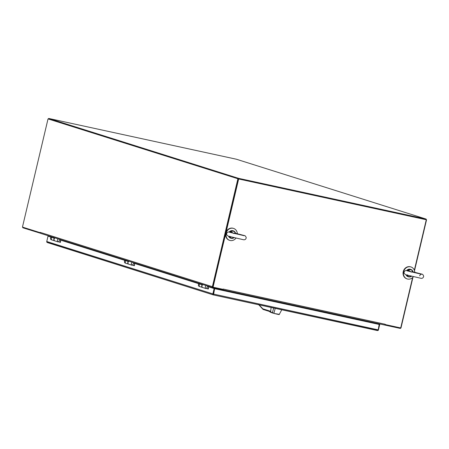<?xml version="1.0" encoding="UTF-8"?>
<svg xmlns="http://www.w3.org/2000/svg" width="449" height="449" viewBox="0 0 449 449"><rect width="100%" height="100%" fill="white"/><g stroke="black" fill="none" stroke-linecap="round" stroke-linejoin="round"><path stroke-width="0.67" d="M426.168 219.095L238.542 178.332L48.677 118.435L236.303 159.204L426.168 219.095L426.034 219.673L238.408 178.904L238.542 178.332M48.677 118.435L48.543 119.007L238.408 178.904L426.286 219.752L238.66 178.983L48.284 118.951M40.573 233.284L22.955 227.811A0.887 0.393 102.3 0 1 22.736 227.177M225.645 234.041L212.832 287.091L238.408 178.904L213.073 287.141M385.113 324.532L400.71 327.938L412.62 277.555M414.343 270.259L426.286 219.752M238.66 178.983L226.083 232.172M213.084 287.169L223.074 289.341L223.305 289.089A0.887 0.393 102.3 0 1 222.738 289.835L222.693 289.818M222.755 289.835L384.613 325.009A0.887 0.393 -77.7 0 0 384.63 325.014A0.887 0.393 -77.7 0 0 385.197 324.262L385.293 324.588M376.021 323.735L376.155 323.168M214.257 288.005L214.139 288.505M222.738 289.835A0.887 0.393 102.3 0 1 222.721 289.829L384.63 325.014M213.887 288.426L213.999 287.949M426.045 219.623L426.55 219.786L426.034 219.673M412.979 277.19L401.041 327.686A0.887 0.791 -72.5 0 1 400.065 328.376L384.905 325.082L384.973 324.801M426.55 219.786L414.506 270.736M40.298 232.705L22.45 227.087L48.026 118.895L48.543 119.007M48.026 118.895L238.408 178.904M237.891 178.792L212.388 286.692A0.887 0.791 107.5 0 0 212.961 287.719L222.687 289.835L222.816 289.285M40.174 232.677L40.32 232.414A0.887 0.791 107.5 0 0 40.893 233.441L212.837 287.68M202.336 284.784L202.673 284.481M199.322 283.426L198.913 283.79L202.263 284.846M213.443 294.331L214.644 288.668L208.173 286.625M198.856 283.689L134.229 263.299M124.912 260.358L60.284 239.974M50.967 237.033L48.531 236.269L51.276 236.864M208.285 288.999L207.157 288.64M60.396 242.348L59.268 241.989M134.341 265.673L133.213 265.314M376.088 323.443L379.197 324.425L214.644 288.668L213.629 294.106A0.887 0.393 102.3 0 1 213.32 294.74L213.376 294.022L213.006 294.662A0.887 0.791 -72.5 0 1 212.865 293.91L214.128 288.555L208.19 286.681M377.873 330.498L377.345 330.548L377.873 330.498A0.887 0.393 -77.7 0 0 378.181 329.858L379.197 324.425L379.714 324.537L378.445 329.892A0.887 0.791 -72.5 0 1 377.979 330.509L213.309 294.903L213.292 294.404L213.309 294.903L213.006 294.662L213.32 294.74M213.264 294.892L46.892 242.264A0.887 0.791 107.5 0 1 46.752 241.511L48.015 236.157L51.315 236.848M214.128 288.555L214.644 288.668L213.382 294.022M198.806 283.723L134.245 263.355M124.867 260.398L60.306 240.03M50.922 237.072L48.015 236.157M208.555 287.871L208.274 289.044L207.068 288.668M60.666 241.22L60.385 242.393L59.184 242.011M134.61 264.545L134.33 265.718L133.123 265.337M379.45 324.504L214.897 288.746M376.099 323.398L379.714 324.537M55.143 237.942A1.566 1.403 107.5 0 0 54.98 240.928A1.571 1.403 -72.5 0 1 55.137 237.942M59.391 241.944L60.587 241.562M60.626 241.371L60.368 240.591M128.874 261.2A1.571 1.403 107.5 0 0 128.818 264.22M129.003 264.281A1.571 1.403 -72.5 0 1 129.082 261.267A1.566 1.403 107.5 0 0 128.919 264.253L132.281 265.314A1.566 1.403 -72.5 0 1 132.444 262.328M133.336 265.269L134.526 264.888M134.571 264.697L134.313 263.917M202.819 284.526A1.571 1.403 107.5 0 0 202.763 287.545M202.948 287.607A1.571 1.403 -72.5 0 1 203.027 284.593A1.566 1.403 107.5 0 0 202.864 287.579L206.226 288.64A1.566 1.403 -72.5 0 1 206.388 285.654M207.281 288.595L208.471 288.213M208.516 288.022L208.257 287.242M54.93 237.875A1.571 1.403 107.5 0 0 54.873 240.894M55.064 240.95A1.571 1.403 -72.5 0 1 54.974 240.928L58.336 241.989A1.566 1.403 -72.5 0 1 58.505 239.003M237.313 233.699A6.275 5.618 107.5 0 0 233.525 228.406A6.275 5.618 107.5 0 0 226.279 232.705A6.275 5.618 107.5 0 0 229.748 240.383A6.275 5.618 107.5 0 0 235.905 238.189M233.351 228.356A6.275 5.618 107.5 0 0 233.183 228.3A6.275 5.618 107.5 0 0 225.937 232.599A6.275 5.618 107.5 0 0 229.405 240.271A6.275 5.618 107.5 0 0 229.579 240.322M236.14 233.452L233.895 233.497L235.332 232.672L235.776 233.34L244.189 235.512C245.098 235.529 245.783 236.253 246.232 237.689C245.945 239.171 245.109 239.873 243.728 239.794L228.345 236.196L226.672 234.844C226.24 231.695 229.158 231.544 231.325 232.369L230.595 232.228M230.831 232.178L230.982 231.729L233.895 233.497L230.82 232.301M229.035 236.415L229.214 236.769L229.349 236.511M230.494 231.358A3.878 3.469 -72.5 0 1 233.385 230.881L235.332 232.672A3.564 3.188 107.5 0 0 230.982 231.729L230.494 231.358L229.708 232.077M230.724 236.892L229.804 236.702L229.866 236.269M229.439 236.741L229.804 236.702A3.564 3.188 107.5 0 0 234.019 237.734M230.674 231.516L230.028 232.127M413.585 272.01L411.335 272.055L412.771 271.23L413.215 271.892L421.628 274.07C422.543 274.086 423.222 274.81 423.676 276.242C423.385 277.729 422.554 278.431 421.173 278.352L405.784 274.749L404.117 273.402C403.679 270.247 406.598 270.096 408.764 270.927L408.034 270.786M408.27 270.736L408.422 270.287L411.335 272.055L408.264 270.854M406.48 274.973L406.654 275.321L406.788 275.063M407.933 269.916A3.878 3.469 -72.5 0 1 410.824 269.439L412.771 271.23A3.564 3.188 107.5 0 0 408.422 270.287L407.933 269.916L407.148 270.629M408.169 275.45L407.249 275.259L407.305 274.822M406.878 275.293L407.249 275.259A3.564 3.188 107.5 0 0 411.458 276.292M408.113 270.074L407.468 270.685M414.753 272.257A6.275 5.618 107.5 0 0 410.964 266.964A6.275 5.618 107.5 0 0 403.718 271.263A6.275 5.618 107.5 0 0 407.192 278.936A6.275 5.618 107.5 0 0 413.349 276.747M410.796 266.914A6.275 5.618 107.5 0 0 410.622 266.858A6.275 5.618 107.5 0 0 403.376 271.151A6.275 5.618 107.5 0 0 406.845 278.829A6.275 5.618 107.5 0 0 407.019 278.88M272.61 313.065L269.978 312.01L269.821 311.589L272.391 312.667L273.694 308.025M271.089 307.458L270.696 311.309L270.231 311.696L263.181 309.473L262.833 308.828L270.696 311.309M258.787 304.787L263.03 309.412L270.231 311.696M281.776 309.782L279.317 314.311L274.013 313.453L272.391 312.667L273.912 313.172L275.248 308.362M258.736 304.473L262.833 308.828M279.244 314.401C279.879 314.85 276.921 314.154 274.008 313.453L278.902 314.496M272.616 313.065L273.912 313.172M128.397 261.458L128.728 261.155M125.378 260.094L124.974 260.465L128.319 261.52M54.452 238.133L54.784 237.83M51.433 236.769L51.029 237.139L54.38 238.195M385.197 324.262L223.147 289.038M40.242 232.386L212.388 286.692M199.014 283.701A1.566 1.403 107.5 0 0 199.3 286.451L202.572 287.483M213.219 294.875L47.448 242.583M212.865 293.91L46.752 241.511M378.181 329.858L213.629 294.106M235.22 232.386A3.878 3.469 -72.5 0 0 233.385 230.881L232.936 230.741A3.878 3.469 107.5 0 0 229.203 232.004M228.586 236.275A3.878 3.469 107.5 0 0 230.601 238.133L231.05 238.273A3.878 3.469 -72.5 0 1 229.214 236.769M233.94 237.796A3.878 3.469 -72.5 0 1 231.05 238.273L234.137 237.757M412.665 270.943A3.878 3.469 -72.5 0 0 410.824 269.439L410.375 269.293A3.878 3.469 107.5 0 0 406.642 270.562M406.031 274.833A3.878 3.469 107.5 0 0 408.046 276.691L408.495 276.831A3.878 3.469 -72.5 0 1 406.654 275.321M411.385 276.354A3.878 3.469 -72.5 0 1 408.495 276.831L411.576 276.315M125.069 260.375A1.566 1.403 107.5 0 0 125.355 263.125L128.627 264.158M51.13 237.05A1.566 1.403 107.5 0 0 51.41 239.8L54.683 240.832M40.831 233.424L212.893 287.702M199.261 283.476L199.3 286.451M377.373 330.554L213.309 294.903M58.336 241.989L59.998 239.474M132.281 265.314L133.942 262.8M206.226 288.64L207.881 286.125M233.525 228.406L233.183 228.3M229.748 240.383L229.405 240.271M244.121 235.703L229.529 232.251M232.936 230.741L229.17 231.998M228.563 236.269L230.601 238.133M419.619 275.815C420.343 274.608 420.988 274.092 421.56 274.26L406.974 270.809M410.375 269.293L406.609 270.556M406.008 274.827L408.046 276.691M410.964 266.964L410.622 266.858M407.192 278.936L406.845 278.829M125.316 260.151L125.355 263.125M51.371 236.825L51.41 239.8"/></g></svg>
